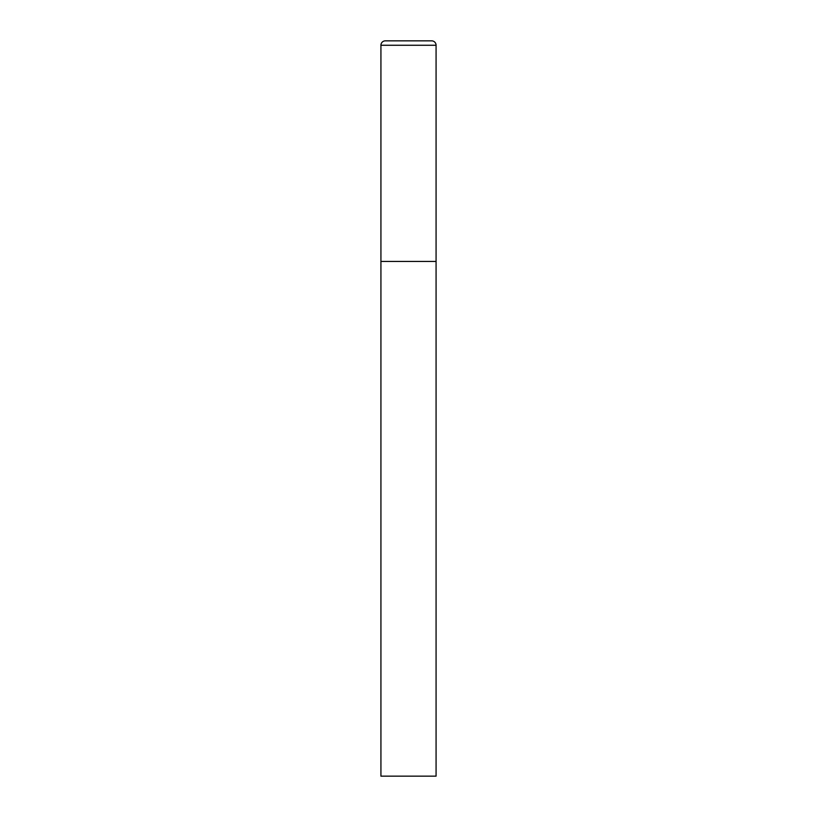 <?xml version="1.0" encoding="UTF-8"?>
<svg xmlns="http://www.w3.org/2000/svg" width="817" height="817" viewBox="0 0 817 817"><rect width="100%" height="100%" fill="white"/><g stroke="black" fill="none" stroke-linecap="round" stroke-linejoin="round"><path stroke-width="1.23" d="M380.926 45.262L380.926 776.15L436.074 776.15L436.074 261.44L380.926 261.44L436.074 261.44L436.074 45.262A4.412 4.412 0 0 0 431.662 40.85L385.338 40.85A4.412 4.412 0 0 0 380.926 45.262L436.074 45.262"/></g></svg>
